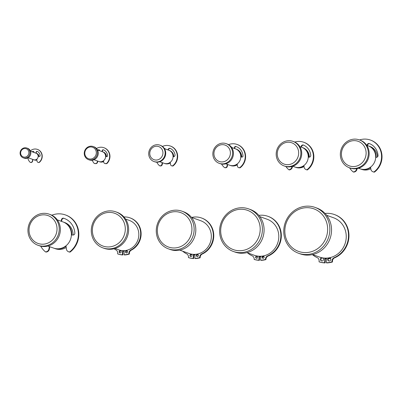 <?xml version="1.0" encoding="UTF-8"?>
<svg xmlns="http://www.w3.org/2000/svg" width="402" height="402" viewBox="0 0 402 402"><rect width="100%" height="100%" fill="white"/><g stroke="black" fill="none" stroke-linecap="round" stroke-linejoin="round"><path stroke-width="0.6" d="M359.328 139.881L360.172 140.182A14.789 13.889 109.7 0 1 369.162 154.137A14.789 13.889 109.7 0 1 350.182 168.026L349.338 167.724A14.789 13.889 -70.3 0 0 368.317 153.835A14.789 13.889 -70.3 0 0 359.328 139.881A14.789 13.889 -70.3 0 0 340.348 153.77A14.789 13.889 -70.3 0 0 349.338 167.724M366.106 153.629A13.05 12.256 109.7 0 1 353.252 166.564A13.05 12.256 109.7 0 1 341.434 153.569A13.05 12.256 109.7 0 1 354.293 140.635A13.05 12.256 109.7 0 1 366.106 153.629M366.719 145.323L368.292 145.886A12.166 11.427 109.7 0 1 375.684 157.363A12.166 11.427 109.7 0 1 360.071 168.79L358.504 168.222M376.141 157.363A12.166 11.427 -70.3 0 0 368.745 146.047L370.036 146.509A12.166 11.427 109.7 0 1 377.428 156.936M370.805 168.694A12.166 11.427 109.7 0 1 361.815 169.413L360.524 168.951A12.166 11.427 -70.3 0 0 370.659 167.533M375.684 157.363L376.327 157.363A1.739 1.633 -70.3 0 0 378.036 155.408A14.698 13.804 -70.3 0 0 375.342 148.157A14.698 13.804 -70.3 0 0 369.388 143.589A1.739 1.633 -70.3 0 0 367.202 144.765L367.006 145.423M367.458 145.584L367.654 144.926A1.739 1.633 109.7 0 1 369.654 143.695M372.945 171.78L373.398 171.94A3.482 3.266 -70.3 0 0 374.433 172.121L373.981 171.961A3.482 3.266 109.7 0 1 370.855 169.096L370.599 167.091M357.157 168.554L357.016 169.227A3.482 3.266 -70.3 0 1 353.659 172.076L353.172 171.915A18.376 17.256 109.7 0 1 349.549 167.8M359.544 139.956A18.376 17.256 109.7 0 1 364.916 139.087A18.376 17.256 109.7 0 1 370.393 140.042A18.376 17.256 109.7 0 1 381.448 154.463A18.376 17.256 109.7 0 1 374.021 171.961M356.654 168.639L356.569 169.066A3.482 3.266 109.7 0 1 353.212 171.915L353.172 171.915M374.468 172.121A18.376 17.256 -70.3 0 0 381.9 154.624A18.376 17.256 -70.3 0 0 370.84 140.203L370.393 140.042M226.256 143.67L227.1 143.971A10.442 9.804 109.7 0 1 233.441 153.82A10.442 9.804 109.7 0 1 220.045 163.624L219.201 163.323A10.442 9.804 -70.3 0 0 232.597 153.519A10.442 9.804 -70.3 0 0 226.256 143.67A10.442 9.804 -70.3 0 0 212.854 153.474A10.442 9.804 -70.3 0 0 219.201 163.323M230.391 153.313A8.698 8.171 109.7 0 1 221.819 161.936A8.698 8.171 109.7 0 1 213.939 153.278A8.698 8.171 109.7 0 1 222.512 144.655A8.698 8.171 109.7 0 1 230.391 153.313M231.627 147.459L235.512 148.856A8.688 8.156 109.7 0 1 240.788 157.051A8.688 8.156 109.7 0 1 229.642 165.207L225.758 163.815M241.17 157.051A8.688 8.156 -70.3 0 0 235.889 148.991L236.436 149.187A8.688 8.156 109.7 0 1 241.718 157.051M237.291 164.85A8.688 8.156 109.7 0 1 230.567 165.539L230.019 165.343A8.688 8.156 -70.3 0 0 237.225 164.353M231.301 147.021A0.869 0.819 -70.3 0 0 230.828 146.464M240.788 157.051L242.15 157.051A0.869 0.819 -70.3 0 0 243.004 156.117A11.03 10.362 -70.3 0 0 240.848 150.001A11.03 10.362 -70.3 0 0 236.306 146.65A11.03 10.362 -70.3 0 0 235.678 146.449A0.869 0.819 -70.3 0 0 234.647 147.057L234.25 148.403M236.492 146.72A11.03 10.362 -70.3 0 0 236.059 146.584A0.869 0.819 -70.3 0 0 235.029 147.192L234.627 148.539M228.537 144.635A13.361 12.552 109.7 0 1 233.11 143.76A13.361 12.552 109.7 0 1 237.09 144.454L237.471 144.589A13.361 12.552 109.7 0 1 245.511 155.077A13.361 12.552 109.7 0 1 240.11 167.805L239.406 167.8A1.739 1.633 109.7 0 1 238.888 167.709L238.512 167.574A1.739 1.633 109.7 0 1 237.466 166.232L237.18 163.981M237.09 144.454A13.361 12.552 109.7 0 1 245.135 154.941A13.361 12.552 109.7 0 1 239.733 167.669L239.029 167.664A1.739 1.633 109.7 0 1 238.512 167.574M227.708 164.513L227.326 166.348A1.739 1.633 109.7 0 1 225.648 167.77L224.567 167.634A13.361 12.552 109.7 0 1 221.572 164.031M227.331 164.378L226.949 166.212A1.739 1.633 109.7 0 1 225.271 167.634L224.567 167.634M240.11 167.805L239.733 167.669M292.937 141.363L293.782 141.67A13.05 12.256 109.7 0 1 301.711 153.981A13.05 12.256 109.7 0 1 284.968 166.237L284.124 165.931A13.05 12.256 -70.3 0 0 300.867 153.68A13.05 12.256 -70.3 0 0 292.937 141.363A13.05 12.256 -70.3 0 0 276.194 153.619A13.05 12.256 -70.3 0 0 284.124 165.931M298.661 153.474A11.311 10.623 109.7 0 1 287.515 164.679A11.311 10.623 109.7 0 1 277.274 153.423A11.311 10.623 109.7 0 1 288.42 142.213A11.311 10.623 109.7 0 1 298.661 153.474M299.837 146.629L301.902 147.368A10.427 9.794 109.7 0 1 308.239 157.207A10.427 9.794 109.7 0 1 294.857 166.996L292.792 166.257M308.691 157.207A10.427 9.794 -70.3 0 0 302.354 147.534L302.962 147.75A10.427 9.794 109.7 0 1 309.304 157.187M304.018 166.539A10.427 9.794 109.7 0 1 295.917 167.378L295.309 167.162A10.427 9.794 -70.3 0 0 303.947 165.981M308.239 157.207L309.048 157.207A1.739 1.633 -70.3 0 0 310.751 155.222A13.155 12.351 -70.3 0 0 308.45 149.087A13.155 12.351 -70.3 0 0 303.515 145.077A1.739 1.633 -70.3 0 0 301.264 146.227L301.018 147.052M303.666 145.142A1.739 1.633 -70.3 0 0 301.716 146.388L301.47 147.217M294.736 142.057A15.869 14.904 109.7 0 1 299.013 141.424A15.869 14.904 109.7 0 1 303.741 142.248L304.193 142.408A15.869 14.904 109.7 0 1 313.741 154.85A15.869 14.904 109.7 0 1 307.344 169.961A3.482 3.266 109.7 0 1 306.61 169.795L306.158 169.634A3.482 3.266 109.7 0 1 304.073 166.951L303.892 165.539M307.344 169.961L306.897 169.8A3.482 3.266 109.7 0 1 306.158 169.634M292.51 166.348L292.354 167.086A3.482 3.266 109.7 0 1 289.304 169.92L288.852 169.76A15.869 14.904 109.7 0 1 285.948 166.539M291.993 166.498L291.907 166.925A3.482 3.266 109.7 0 1 288.852 169.76M303.741 142.248A15.869 14.904 109.7 0 1 313.289 154.69A15.869 14.904 109.7 0 1 306.897 169.8M259.571 256.25L259.411 260.335A23.095 21.688 109.7 0 1 256.978 260.089A23.095 21.688 109.7 0 1 254.597 259.556L254.159 259.059A3.482 3.266 -70.3 0 0 252.255 255.858A21.286 19.989 109.7 0 1 247.542 252.853M259.411 260.335L258.958 260.174A23.095 21.688 109.7 0 1 256.526 259.928A23.095 21.688 109.7 0 1 254.149 259.396M258.853 215.392A21.286 19.989 109.7 0 1 261.586 215.201A21.286 19.989 109.7 0 1 267.928 216.311L268.38 216.472A21.286 19.989 109.7 0 1 281.33 235.813A21.286 19.989 109.7 0 1 268.104 256.054A3.482 3.266 -70.3 0 0 265.943 259.245L265.928 259.581A23.095 21.688 109.7 0 1 263.506 260.104A23.095 21.688 109.7 0 1 261.054 260.34L260.607 260.179L260.762 256.235M265.928 259.581L265.481 259.421A23.095 21.688 109.7 0 1 263.054 259.943A23.095 21.688 109.7 0 1 260.607 260.179M267.928 216.311A21.286 19.989 109.7 0 1 280.877 235.652A21.286 19.989 109.7 0 1 267.652 255.893A3.482 3.266 -70.3 0 0 265.491 259.084L265.481 259.421M257.27 256.3A1.085 1.02 -70.3 0 0 256.556 258.285M255.662 257.21A1.085 1.02 109.7 0 1 257.054 256.19A1.085 1.02 109.7 0 1 257.712 257.215A1.085 1.02 109.7 0 1 256.32 258.235A1.085 1.02 109.7 0 1 255.662 257.21M263.697 256.315A1.085 1.02 -70.3 0 0 262.983 258.3M262.089 257.225A1.085 1.02 109.7 0 1 263.481 256.205A1.085 1.02 109.7 0 1 264.139 257.23A1.085 1.02 109.7 0 1 262.747 258.25A1.085 1.02 109.7 0 1 262.089 257.225M259.119 256.23L258.958 260.174M259.828 216.618L267.164 219.251A19.125 17.964 109.7 0 1 278.787 237.296A19.125 17.964 109.7 0 1 254.24 255.26L246.903 252.627M233.361 251.476L235.049 252.084A22.623 21.246 -70.3 0 0 264.079 230.838A22.623 21.246 -70.3 0 0 250.335 209.497L248.642 208.894A22.623 21.246 -70.3 0 0 219.618 230.135A22.623 21.246 -70.3 0 0 233.361 251.476A22.623 21.246 -70.3 0 0 262.39 230.235A22.623 21.246 -70.3 0 0 248.642 208.894M220.698 229.939A20.879 19.608 109.7 0 1 241.275 209.241A20.879 19.608 109.7 0 1 260.179 230.029A20.879 19.608 109.7 0 1 239.607 250.722A20.879 19.608 109.7 0 1 220.698 229.939M259.566 256.396A19.125 17.964 -70.3 0 0 260.757 256.411M264.044 256.722A19.125 17.964 109.7 0 1 262.697 256.853M260.737 256.853A19.125 17.964 109.7 0 1 259.556 256.742M326.308 262.752L326.761 262.913A25.532 23.974 -70.3 0 0 329.615 262.642A25.532 23.974 -70.3 0 0 332.429 262.019L331.982 261.858A25.532 23.974 109.7 0 1 329.163 262.481A25.532 23.974 109.7 0 1 326.308 262.752L326.494 258.119M325.077 213.452A23.221 21.803 109.7 0 1 327.474 213.321A23.221 21.803 109.7 0 1 334.389 214.532A23.221 21.803 109.7 0 1 348.519 235.587A23.221 21.803 109.7 0 1 334.168 257.677A3.482 3.266 -70.3 0 0 332.022 260.863L331.982 261.858M332.429 262.019L332.469 261.024A3.482 3.266 109.7 0 1 334.62 257.843A23.221 21.803 -70.3 0 0 348.966 235.748A23.221 21.803 -70.3 0 0 334.841 214.693L334.389 214.532M319.067 261.828L319.52 261.988A25.532 23.974 -70.3 0 0 322.283 262.627A25.532 23.974 -70.3 0 0 325.117 262.913L324.665 262.747A25.532 23.974 109.7 0 1 321.836 262.466A25.532 23.974 109.7 0 1 319.067 261.828L319.108 260.833A3.482 3.266 -70.3 0 0 317.218 257.642A23.221 21.803 109.7 0 1 312.399 254.607M322.293 257.818A1.668 1.568 -70.3 0 0 321.69 260.928M322.977 257.933A1.668 1.568 109.7 0 1 321.459 260.868A1.668 1.568 109.7 0 1 321.68 257.692M330.047 257.873A1.668 1.568 -70.3 0 0 328.931 260.978M329.655 257.722A1.668 1.568 109.7 0 1 330.841 259.345A1.668 1.568 109.7 0 1 328.7 260.918A1.668 1.568 109.7 0 1 328.494 257.928M324.851 258.114L324.665 262.747M325.117 262.913L325.308 258.129M326.655 215.291L333.554 217.768A20.869 19.597 109.7 0 1 346.233 237.451A20.869 19.597 109.7 0 1 319.454 257.049L312.555 254.572M315.037 207.407L316.726 208.015A24.361 22.879 109.7 0 1 331.524 230.999A24.361 22.879 109.7 0 1 300.264 253.873L298.575 253.265A24.361 22.879 -70.3 0 0 329.836 230.391A24.361 22.879 -70.3 0 0 315.037 207.407A24.361 22.879 -70.3 0 0 283.777 230.286A24.361 22.879 -70.3 0 0 298.575 253.265M327.63 230.185A22.623 21.246 109.7 0 1 305.339 252.602A22.623 21.246 109.7 0 1 284.857 230.085A22.623 21.246 109.7 0 1 307.148 207.668A22.623 21.246 109.7 0 1 327.63 230.185M322.128 257.853A20.869 19.597 -70.3 0 0 323.107 258.044M325.303 258.275A20.869 19.597 -70.3 0 0 326.489 258.295M328.942 258.089A20.869 19.597 -70.3 0 0 330.077 257.888M330.65 258.486A20.869 19.597 109.7 0 1 328.344 258.737M326.474 258.732A20.869 19.597 109.7 0 1 325.288 258.632M323.324 258.295A20.869 19.597 109.7 0 1 321.937 257.918M165.222 148.941A1.739 1.633 -70.3 0 0 164.664 148.459A1.739 1.633 -70.3 0 0 164.307 148.423M164.463 148.67L168.84 150.237A6.945 6.522 109.7 0 1 173.061 156.795L173.337 156.795A1.739 1.633 -70.3 0 0 175.021 154.664A9.186 8.628 -70.3 0 0 173.408 150.961A9.186 8.628 -70.3 0 0 170.368 148.454A1.739 1.633 -70.3 0 0 168.061 149.579L167.961 149.926M170.408 148.474A1.739 1.633 -70.3 0 0 168.438 149.715L168.337 150.062M162.443 146.444A11.417 10.718 109.7 0 1 166.946 145.439A11.417 10.718 109.7 0 1 170.347 146.032L170.724 146.167A11.417 10.718 109.7 0 1 177.599 155.127A11.417 10.718 109.7 0 1 172.981 166.001L172.443 165.996A1.739 1.633 109.7 0 1 171.925 165.905L171.548 165.77A1.739 1.633 109.7 0 1 170.503 164.428L170.232 162.292M170.347 146.032A11.417 10.718 109.7 0 1 177.217 154.991A11.417 10.718 109.7 0 1 172.604 165.865L172.066 165.86A1.739 1.633 109.7 0 1 171.548 165.77M162.614 162.765L162.247 164.544A1.739 1.633 109.7 0 1 160.569 165.971L159.654 165.835A11.417 10.718 109.7 0 1 156.795 162.177M162.237 162.629L161.865 164.408A1.739 1.633 109.7 0 1 160.187 165.835L159.654 165.835M172.981 166.001L172.604 165.865M164.664 148.459A1.739 1.633 -70.3 0 0 164.232 148.313M173.443 156.79A6.945 6.522 -70.3 0 0 169.217 150.373L169.528 150.489A6.945 6.522 109.7 0 1 173.754 156.74M159.86 145.152L160.423 145.358A8.698 8.171 109.7 0 1 165.709 153.564A8.698 8.171 109.7 0 1 154.549 161.735L153.986 161.534A8.698 8.171 -70.3 0 0 165.147 153.363A8.698 8.171 -70.3 0 0 159.86 145.152A8.698 8.171 -70.3 0 0 148.7 153.323A8.698 8.171 -70.3 0 0 153.986 161.534M162.941 153.157A6.96 6.538 109.7 0 1 156.082 160.056A6.96 6.538 109.7 0 1 149.78 153.127A6.96 6.538 109.7 0 1 156.639 146.227A6.96 6.538 109.7 0 1 162.941 153.157M164.338 163.383A6.945 6.522 -70.3 0 0 164.524 163.453A6.945 6.522 -70.3 0 0 170.277 162.664M170.312 162.956A6.945 6.522 109.7 0 1 164.835 163.564L164.524 163.453M173.061 156.795A6.945 6.522 109.7 0 1 164.147 163.318L159.77 161.745M99.641 150.72L99.57 150.383A0.869 0.819 -70.3 0 0 98.51 149.795A7.342 6.894 -70.3 0 0 97.872 150.082M99.214 149.861A0.869 0.819 -70.3 0 0 98.827 149.911A7.342 6.894 -70.3 0 0 98.183 150.197M97.525 149.956L102.445 151.725A5.206 4.889 109.7 0 1 105.61 156.634L106.751 156.639A0.869 0.819 -70.3 0 0 107.605 155.659A7.342 6.894 -70.3 0 0 106.304 152.097A7.342 6.894 -70.3 0 0 103.414 149.81A0.869 0.819 -70.3 0 0 102.309 150.388L101.962 151.554M103.58 149.876A0.869 0.819 -70.3 0 0 102.621 150.504L102.279 151.665M96.51 148.489A9.467 8.889 109.7 0 1 101.068 147.222A9.467 8.889 109.7 0 1 103.887 147.715L104.203 147.83A9.467 8.889 109.7 0 1 106.791 163.664L105.59 163.664A1.739 1.633 109.7 0 1 105.073 163.574L104.756 163.458A1.739 1.633 109.7 0 1 103.711 162.117L103.535 160.725M103.887 147.715A9.467 8.889 109.7 0 1 106.475 163.554L105.274 163.549A1.739 1.633 109.7 0 1 104.756 163.458M97.771 161.112L97.54 162.217A1.739 1.633 109.7 0 1 95.862 163.639L94.344 163.524A9.467 8.889 109.7 0 1 92.289 160.247M97.455 160.996L97.224 162.101A1.739 1.633 109.7 0 1 95.545 163.529L94.344 163.524M106.791 163.664L106.475 163.554M105.927 156.639A5.206 4.889 -70.3 0 0 102.761 151.84L103.334 152.046A5.206 4.889 109.7 0 1 106.505 156.639M93.189 146.539L94.033 146.841A6.96 6.538 109.7 0 1 98.264 153.408A6.96 6.538 109.7 0 1 89.329 159.946L88.485 159.639A6.96 6.538 -70.3 0 0 97.42 153.107A6.96 6.538 -70.3 0 0 93.189 146.539A6.96 6.538 -70.3 0 0 84.259 153.077A6.96 6.538 -70.3 0 0 88.485 159.639M96.314 153.001A6.09 5.718 109.7 0 1 90.314 159.036A6.09 5.718 109.7 0 1 84.802 152.976A6.09 5.718 109.7 0 1 90.802 146.941A6.09 5.718 109.7 0 1 96.314 153.001M103.641 161.549A5.206 4.889 109.7 0 1 99.817 161.845L99.244 161.639A5.206 4.889 -70.3 0 0 103.575 161.041M105.61 156.634A5.206 4.889 109.7 0 1 98.927 161.524L94.008 159.76M115.861 211.864L116.987 212.266A19.14 17.974 109.7 0 1 128.62 230.326A19.14 17.974 109.7 0 1 104.058 248.3L102.932 247.893A19.14 17.974 -70.3 0 0 127.494 229.924A19.14 17.974 -70.3 0 0 115.861 211.864A19.14 17.974 -70.3 0 0 91.299 229.838A19.14 17.974 -70.3 0 0 102.932 247.893M125.283 229.718A17.402 16.341 109.7 0 1 108.138 246.959A17.402 16.341 109.7 0 1 92.385 229.637A17.402 16.341 109.7 0 1 109.525 212.397A17.402 16.341 109.7 0 1 125.283 229.718M125.555 219.055L129.313 220.407A15.648 14.693 109.7 0 1 138.821 235.165A15.648 14.693 109.7 0 1 118.746 249.858L114.982 248.506M123.032 250.808A15.648 14.693 -70.3 0 0 124.223 250.833M127.379 251.129A15.648 14.693 109.7 0 1 126.308 251.255M124.203 251.265A15.648 14.693 109.7 0 1 123.022 251.129M123.947 216.969A17.552 16.487 109.7 0 1 124.761 216.949A17.552 16.487 109.7 0 1 129.992 217.864A17.552 16.487 109.7 0 1 140.665 233.195A17.552 16.487 109.7 0 1 130.866 249.994A3.482 3.266 -70.3 0 0 128.921 253.079L128.891 253.918A19.809 18.603 109.7 0 1 126.499 254.516A19.809 18.603 109.7 0 1 124.062 254.793L124.228 250.652M129.992 217.864L130.439 218.025A17.552 16.487 109.7 0 1 141.112 233.356A17.552 16.487 109.7 0 1 131.313 250.155A3.482 3.266 -70.3 0 0 129.374 253.24L129.338 254.079A19.809 18.603 109.7 0 1 126.947 254.677A19.809 18.603 109.7 0 1 124.514 254.953L124.062 254.793M123.042 250.667L122.866 254.948L122.419 254.788A19.809 18.603 109.7 0 1 120.007 254.501A19.809 18.603 109.7 0 1 117.665 253.888L117.696 253.054A3.482 3.266 -70.3 0 0 116.002 249.959A17.552 16.487 109.7 0 1 114.113 248.753M122.866 254.948A19.809 18.603 109.7 0 1 120.454 254.662A19.809 18.603 109.7 0 1 118.113 254.054L117.665 253.888M129.338 254.079L128.891 253.918M127.158 250.918A1.085 1.02 -70.3 0 0 126.444 252.908M125.55 251.833A1.085 1.02 109.7 0 1 126.947 250.813A1.085 1.02 109.7 0 1 127.605 251.838A1.085 1.02 109.7 0 1 126.213 252.853A1.085 1.02 109.7 0 1 125.55 251.833M120.726 250.908A1.085 1.02 -70.3 0 0 120.012 252.893M119.118 251.818A1.085 1.02 109.7 0 1 120.51 250.798A1.085 1.02 109.7 0 1 121.168 251.823A1.085 1.02 109.7 0 1 119.776 252.843A1.085 1.02 109.7 0 1 119.118 251.818M122.585 250.647L122.419 254.788M57.315 219.879L62.923 221.889A13.909 13.06 109.7 0 1 71.375 235.009L73.139 235.014A1.739 1.633 -70.3 0 0 74.852 233.1A17.608 16.537 -70.3 0 0 71.461 223.803A17.608 16.537 -70.3 0 0 64.174 218.407A17.608 16.537 -70.3 0 0 63.662 218.231A1.739 1.633 -70.3 0 0 61.551 219.432L61.029 221.211M64.4 218.487A17.608 16.537 -70.3 0 0 64.109 218.392A1.739 1.633 -70.3 0 0 62.003 219.598L61.476 221.371M51.808 215.211A21.301 19.999 109.7 0 1 59.074 213.824A21.301 19.999 109.7 0 1 65.42 214.934L65.873 215.095A21.301 19.999 109.7 0 1 78.691 231.808A21.301 19.999 109.7 0 1 70.079 252.094L69.998 252.094A3.482 3.266 109.7 0 1 68.963 251.913L68.511 251.752A3.482 3.266 109.7 0 1 66.425 249.069L66.003 245.788M65.42 214.934A21.301 19.999 109.7 0 1 78.239 231.647A21.301 19.999 109.7 0 1 69.626 251.933L69.546 251.933A3.482 3.266 109.7 0 1 68.511 251.752M49.858 246.753L49.351 249.19A3.482 3.266 109.7 0 1 45.994 252.039L45.466 251.873A21.301 19.999 109.7 0 1 40.702 246.155M49.406 246.592L48.898 249.029A3.482 3.266 109.7 0 1 45.547 251.873L45.466 251.873M70.079 252.094L69.626 251.933M38.009 245.285L39.135 245.692A16.532 15.522 -70.3 0 0 60.345 230.17A16.532 15.522 -70.3 0 0 50.3 214.573L49.175 214.171A16.532 15.522 -70.3 0 0 27.964 229.693A16.532 15.522 -70.3 0 0 38.009 245.285A16.532 15.522 -70.3 0 0 59.22 229.763A16.532 15.522 -70.3 0 0 49.175 214.171M29.044 229.492A14.789 13.889 109.7 0 1 43.622 214.834A14.789 13.889 109.7 0 1 57.014 229.557A14.789 13.889 109.7 0 1 42.441 244.215A14.789 13.889 109.7 0 1 29.044 229.492M71.832 235.009A13.909 13.06 -70.3 0 0 63.375 222.05L64.667 222.517A13.909 13.06 109.7 0 1 73.129 235.014M53.752 248.15A13.909 13.06 -70.3 0 0 53.979 248.23A13.909 13.06 -70.3 0 0 66.064 246.255M66.219 247.486A13.909 13.06 109.7 0 1 55.27 248.692L53.979 248.23M71.375 235.009A13.909 13.06 109.7 0 1 53.526 248.069L47.918 246.054M194.864 258.406L195.317 258.571A21.467 20.16 -70.3 0 0 197.759 258.315A21.467 20.16 -70.3 0 0 200.166 257.757L199.714 257.597A21.467 20.16 109.7 0 1 197.307 258.154A21.467 20.16 109.7 0 1 194.864 258.406L195.03 254.35M191.598 217.447A19.432 18.251 109.7 0 1 195.709 216.969A19.432 18.251 109.7 0 1 201.497 217.984A19.432 18.251 109.7 0 1 213.321 235.331A19.432 18.251 109.7 0 1 201.799 253.878A3.482 3.266 -70.3 0 0 199.739 257.024L199.714 257.597M200.166 257.757L200.191 257.185A3.482 3.266 109.7 0 1 202.251 254.039A19.432 18.251 -70.3 0 0 213.769 235.492A19.432 18.251 -70.3 0 0 201.95 218.145L201.497 217.984M188.437 257.571L188.89 257.732A21.467 20.16 -70.3 0 0 191.251 258.3A21.467 20.16 -70.3 0 0 193.674 258.566L193.221 258.406A21.467 20.16 109.7 0 1 190.799 258.139A21.467 20.16 109.7 0 1 188.437 257.571L188.463 256.994A3.482 3.266 -70.3 0 0 186.654 253.843A19.432 18.251 109.7 0 1 182.719 251.205M191.513 254.541A1.085 1.02 -70.3 0 0 190.799 256.526M189.905 255.451A1.085 1.02 109.7 0 1 191.297 254.431A1.085 1.02 109.7 0 1 191.955 255.456A1.085 1.02 109.7 0 1 190.563 256.476A1.085 1.02 109.7 0 1 189.905 255.451M197.975 254.556A1.085 1.02 -70.3 0 0 197.261 256.541M196.367 255.466A1.085 1.02 109.7 0 1 197.759 254.446A1.085 1.02 109.7 0 1 198.417 255.471A1.085 1.02 109.7 0 1 197.025 256.491A1.085 1.02 109.7 0 1 196.367 255.466M193.382 254.35L193.221 258.406M193.674 258.566L193.839 254.365M191.518 217.417L200.774 220.738A17.386 16.326 109.7 0 1 211.336 237.14A17.386 16.326 109.7 0 1 189.025 253.466L179.769 250.144M181.96 211.196L183.649 211.804A20.01 18.793 109.7 0 1 195.804 230.683A20.01 18.793 109.7 0 1 170.126 249.471L168.438 248.868A20.01 18.793 -70.3 0 0 194.116 230.075A20.01 18.793 -70.3 0 0 181.96 211.196A20.01 18.793 -70.3 0 0 156.283 229.989A20.01 18.793 -70.3 0 0 168.438 248.868M191.91 229.869A18.271 17.16 109.7 0 1 173.905 247.979A18.271 17.16 109.7 0 1 157.363 229.788A18.271 17.16 109.7 0 1 175.367 211.683A18.271 17.16 109.7 0 1 191.91 229.869M193.834 254.511A17.386 16.326 -70.3 0 0 195.02 254.531M198.246 254.833A17.386 16.326 109.7 0 1 197.065 254.958M195.005 254.968A17.386 16.326 109.7 0 1 193.819 254.848M30.502 151.217L36.054 153.212A3.467 3.256 109.7 0 1 38.16 156.478L39.316 156.484A0.869 0.819 -70.3 0 0 40.165 155.463A5.638 5.296 -70.3 0 0 39.24 153.056A5.638 5.296 -70.3 0 0 37.351 151.408A0.869 0.819 -70.3 0 0 36.165 152.036L35.929 153.167M36.155 153.247L36.391 152.117A0.869 0.819 109.7 0 1 37.376 151.418M38.034 162.363L38.26 162.443A1.739 1.633 -70.3 0 0 38.778 162.534L38.552 162.453A1.739 1.633 109.7 0 1 36.984 160.966L36.818 159.172M32.924 159.453L32.652 161.031A1.739 1.633 -70.3 0 1 30.964 162.519L30.381 162.438A7.517 7.06 109.7 0 1 27.854 157.906M30.371 150.896A7.517 7.06 109.7 0 1 35.185 149.006A7.517 7.06 109.7 0 1 37.426 149.398A7.517 7.06 109.7 0 1 41.949 155.298A7.517 7.06 109.7 0 1 38.909 162.453M32.703 159.373L32.426 160.951A1.739 1.633 109.7 0 1 30.738 162.438L30.381 162.438M34.019 152.479L33.959 152.031A0.869 0.819 -70.3 0 0 32.828 151.398A5.638 5.296 -70.3 0 0 32.125 151.8M32.351 151.881A5.638 5.296 109.7 0 1 33.054 151.479A0.869 0.819 109.7 0 1 33.547 151.408M39.135 162.539A7.517 7.06 -70.3 0 0 42.175 155.378A7.517 7.06 -70.3 0 0 37.647 149.479L37.426 149.398M38.391 156.478A3.467 3.256 -70.3 0 0 36.28 153.293L36.899 153.514A3.467 3.256 109.7 0 1 39.004 156.484M26.798 148.026L27.643 148.328A5.221 4.904 109.7 0 1 30.813 153.252A5.221 4.904 109.7 0 1 24.115 158.152L23.271 157.85A5.221 4.904 -70.3 0 0 29.969 152.951A5.221 4.904 -70.3 0 0 26.798 148.026A5.221 4.904 -70.3 0 0 20.1 152.926A5.221 4.904 -70.3 0 0 23.271 157.85M28.869 152.845A4.352 4.085 109.7 0 1 24.582 157.157A4.352 4.085 109.7 0 1 20.643 152.825A4.352 4.085 109.7 0 1 24.929 148.514A4.352 4.085 109.7 0 1 28.869 152.845M38.16 156.478A3.467 3.256 109.7 0 1 33.713 159.735L28.16 157.74M33.828 159.775A3.467 3.256 -70.3 0 0 36.838 159.403M36.889 159.946A3.467 3.256 109.7 0 1 34.557 160.036L33.939 159.815M374.433 172.121L373.981 171.961M357.016 169.227L356.569 169.066M353.659 172.076L353.212 171.915M367.654 144.926L367.202 144.765M236.059 146.584L235.678 146.449M239.406 167.8L239.029 167.664M227.326 166.348L226.949 166.212M225.648 167.77L225.271 167.634M235.029 147.192L234.647 147.057M292.354 167.086L291.907 166.925M301.716 146.388L301.264 146.227M268.104 256.054L267.652 255.893M265.943 259.245L265.491 259.084M334.62 257.843L334.168 257.677M332.469 261.024L332.022 260.863M172.443 165.996L172.066 165.86M162.247 164.544L161.865 164.408M160.569 165.971L160.187 165.835M168.438 149.715L168.061 149.579M98.827 149.911L98.51 149.795M105.59 163.664L105.274 163.549M97.54 162.217L97.224 162.101M95.862 163.639L95.545 163.529M102.621 150.504L102.309 150.388M131.313 250.155L130.866 249.994M129.374 253.24L128.921 253.079M64.109 218.392L63.662 218.231M69.998 252.094L69.546 251.933M49.351 249.19L48.898 249.029M45.994 252.039L45.547 251.873M62.003 219.598L61.551 219.432M202.251 254.039L201.799 253.878M200.191 257.185L199.739 257.024"/></g></svg>

